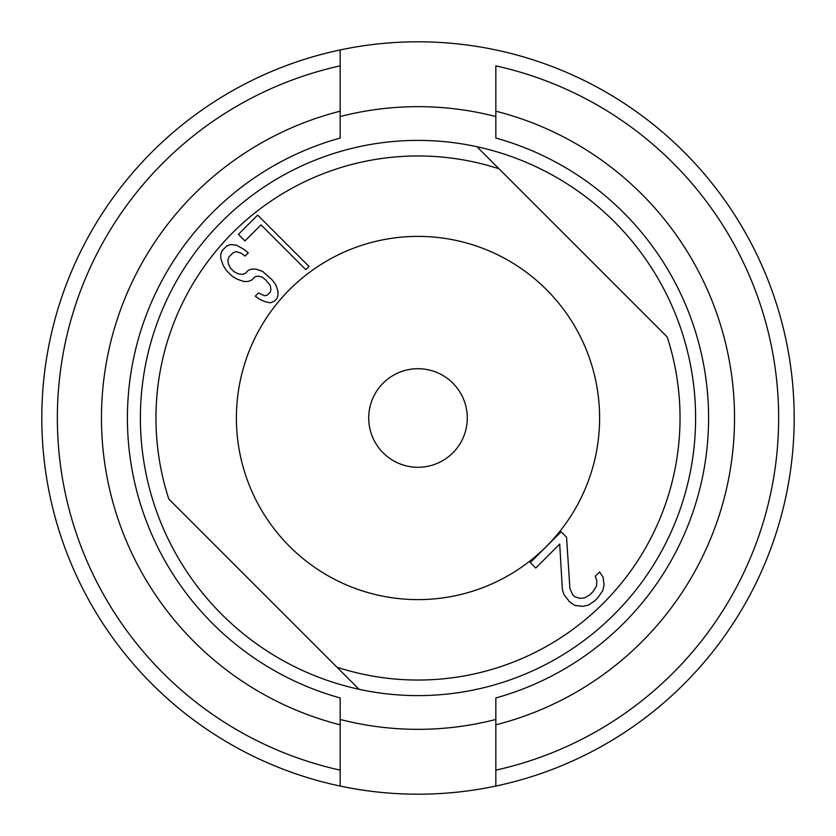 <?xml version="1.0" encoding="UTF-8"?>
<svg xmlns="http://www.w3.org/2000/svg" width="836" height="836" viewBox="0 0 836 836"><rect width="100%" height="100%" fill="white"/><g stroke="black" fill="none" stroke-linecap="round" stroke-linejoin="round"><path stroke-width="1.25" d="M336.981 667.201L168.799 499.019A262.044 262.044 0 0 1 499.019 168.799L667.201 336.981A262.044 262.044 0 0 1 336.981 667.201L359.052 689.282L336.981 667.201M309.027 266.465L257.655 215.092L238.396 234.362L244.948 240.914L261.01 224.863L305.819 269.673L309.027 266.465M258.481 292.966L255.262 296.174L259.076 298.922L265.054 301.691L270.477 302.831L274.25 301.242L276.925 298.567L277.97 295.338L277.918 291.012L275.692 284.501L271.857 279.59L262.577 271.386L256.067 269.15L251.74 269.108L248.501 270.153L245.293 273.362L242.064 274.407L238.27 273.832L233.923 271.616L230.642 268.346L228.437 263.998L227.852 260.205L228.897 256.965L233.181 252.691L236.41 251.636L241.301 253.318L245.115 256.056L248.323 252.848L243.412 249.013L236.348 245.147L230.391 244.551L226.619 246.129L222.345 250.413L220.756 254.175L220.809 258.502L223.034 265.022L226.337 270.456L231.802 275.922L237.246 279.224L243.757 281.46L248.083 281.502L251.855 279.924L255.064 276.706L257.76 276.193L261.553 276.779L265.367 279.527L270.3 285.525L270.874 289.308L270.362 292.015L267.154 295.223L264.458 295.735L258.481 292.966M546.42 546.42L530.275 562.565L535.74 568.031L559.712 544.058L562.356 589.505L563.924 594.5L569.619 601.91L574.855 605.431L582.65 606.372L588.251 605.139L594.49 601.094L597.907 597.667L602.808 590.582L604.052 584.97L603.101 577.174L599.59 571.949L595.305 576.223L596.873 581.219L596.486 585.973L593.299 591.345L589.882 594.772L584.5 597.959L579.745 598.336L574.76 596.779L572.576 594.584L569.912 588.502L566.557 537.214L561.092 531.748L546.42 546.42M418 695.615A277.615 277.615 0 0 1 146.718 476.948A277.615 277.615 0 0 1 476.948 146.718L499.019 168.799L476.948 146.718A277.615 277.615 0 0 1 418 695.615M495.832 719.451A311.337 311.337 0 0 1 340.168 719.451M340.168 116.549A311.337 311.337 0 0 1 495.832 116.549M418 599.611A181.611 181.611 0 0 0 599.611 418A181.611 181.611 0 0 0 418 236.389A181.611 181.611 0 0 0 236.389 418A181.611 181.611 0 0 0 418 599.611M418 368.707A49.293 49.293 0 0 1 467.293 418A49.293 49.293 0 0 1 418 467.293A49.293 49.293 0 0 1 368.707 418A49.293 49.293 0 0 1 418 368.707A49.293 49.293 0 0 1 467.293 418A49.293 49.293 0 0 1 418 467.293M340.168 724.812L340.168 770.134A360.63 360.63 0 0 1 340.168 65.866L340.168 49.941A376.2 376.2 0 0 0 418 794.2A376.2 376.2 0 0 0 495.832 786.059L495.832 770.134L495.832 786.059A376.2 376.2 0 0 0 418 41.8A376.2 376.2 0 0 0 340.168 49.941L340.168 138.034A290.583 290.583 0 0 0 340.168 697.966L340.168 724.812A316.53 316.53 0 0 1 340.168 111.188M495.832 65.866L495.832 138.034A290.583 290.583 0 0 1 495.832 697.966L495.832 770.134A360.63 360.63 0 0 0 495.832 65.866M340.168 770.134L340.168 786.059L340.168 770.134M495.832 111.188A316.53 316.53 0 0 1 495.832 724.812"/></g></svg>
